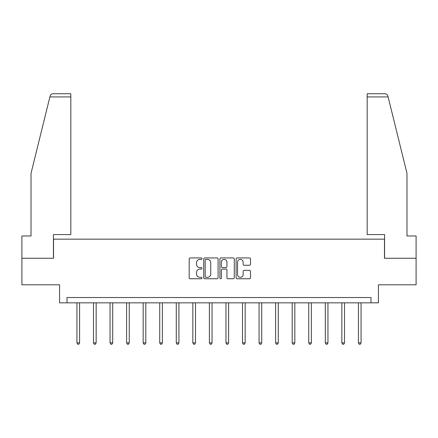 <?xml version="1.0" encoding="UTF-8"?>
<svg xmlns="http://www.w3.org/2000/svg" width="438" height="438" viewBox="0 0 438 438"><rect width="100%" height="100%" fill="white"/><g stroke="black" fill="none" stroke-linecap="round" stroke-linejoin="round"><path stroke-width="0.66" d="M202.017 258.655A0.728 0.728 0 0 0 201.288 257.927L190.218 257.927A1.04 1.04 0 0 0 189.178 258.967L189.178 277.719A1.04 1.04 0 0 0 190.218 278.76L201.288 278.76A0.728 0.728 0 0 0 202.017 278.031A0.728 0.728 0 0 0 201.288 277.303L199.854 277.303A3.334 3.334 0 0 1 196.525 273.969L196.525 272.409A3.334 3.334 0 0 1 199.854 269.074L201.288 269.074A0.728 0.728 0 0 0 202.017 268.346A0.728 0.728 0 0 0 201.288 267.613L199.854 267.613A3.334 3.334 0 0 1 196.525 264.278L196.525 262.718A3.334 3.334 0 0 1 199.854 259.384L201.288 259.384A0.728 0.728 0 0 0 202.017 258.655M249.446 265.269A1.04 1.04 0 0 0 250.487 264.229L250.487 258.967A1.04 1.04 0 0 0 249.446 257.927L237.155 257.927A1.04 1.04 0 0 0 236.109 258.967L236.109 277.719A1.04 1.04 0 0 0 237.155 278.76L249.446 278.76A1.04 1.04 0 0 0 250.487 277.719L250.487 271.363A1.04 1.04 0 0 0 249.446 270.323L244.185 270.323A1.04 1.04 0 0 0 243.145 271.363L243.145 274.517A2.787 2.787 0 0 1 240.358 277.303A2.787 2.787 0 0 1 237.571 274.517L237.571 262.17A2.787 2.787 0 0 1 240.358 259.384A2.787 2.787 0 0 1 243.145 262.17L243.145 264.229A1.04 1.04 0 0 0 244.185 265.269L249.446 265.269M370.991 302.839L378.421 302.839L378.421 284.793L416.1 284.793L416.1 258.261L384.471 258.261L384.471 239.153L53.529 239.153L53.529 258.261L21.9 258.261L21.9 284.793L59.579 284.793L59.579 302.839L370.991 302.839L370.991 297.533L67.009 297.533L67.009 302.839M218.086 258.967A1.04 1.04 0 0 0 217.045 257.927L204.754 257.927A1.04 1.04 0 0 0 203.714 258.967L203.714 277.719A1.04 1.04 0 0 0 204.754 278.76L217.045 278.76A1.04 1.04 0 0 0 218.086 277.719L218.086 258.967M220.955 257.927L233.246 257.927A1.04 1.04 0 0 1 234.286 258.967L234.286 277.719A1.04 1.04 0 0 1 233.246 278.76L227.984 278.76A1.04 1.04 0 0 1 226.944 277.719L226.944 270.115A1.04 1.04 0 0 0 225.904 269.074L222.411 269.074A1.04 1.04 0 0 0 221.371 270.115L221.371 278.031A0.728 0.728 0 0 1 220.642 278.76A0.728 0.728 0 0 1 219.914 278.031L219.914 258.967A1.04 1.04 0 0 1 220.955 257.927M205.898 259.384A0.728 0.728 0 0 0 205.17 260.112L205.17 276.575A0.728 0.728 0 0 0 205.898 277.303L207.409 277.303A3.334 3.334 0 0 0 210.744 273.969L210.744 262.718A3.334 3.334 0 0 0 207.409 259.384L205.898 259.384M226.944 262.225A2.787 2.787 0 0 0 224.157 259.438A2.787 2.787 0 0 0 221.371 262.225L221.371 266.572A1.04 1.04 0 0 0 222.411 267.613L225.904 267.613A1.04 1.04 0 0 0 226.944 266.572L226.944 262.225M76.935 302.839L76.935 342.877L79.585 342.877L79.585 302.839M79.585 342.877L78.791 344.257L77.729 344.257L76.935 342.877M49.877 96.929L50.069 96.168C50.365 95.309 50.365 95.309 50.069 96.168C50.365 95.309 50.365 95.309 50.069 96.168C50.551 94.663 51.58 93.852 53.157 93.743L70.83 93.743L70.83 96.929L49.877 96.929L31.027 173.349L31.027 235.972L21.9 235.972L21.9 258.261M53.425 258.261L53.425 234.593L70.83 234.593L70.83 96.929M416.1 258.261L416.1 235.972L406.973 235.972L406.973 173.349L387.931 96.168C387.635 95.309 387.635 95.309 387.931 96.168C387.635 95.309 387.635 95.309 387.931 96.168C387.449 94.663 386.42 93.852 384.843 93.743L367.17 93.743L367.17 234.593L384.575 234.593L384.575 258.261M93.491 302.839L93.491 342.877L96.146 342.877L96.146 302.839M96.146 342.877L95.347 344.257L94.285 344.257L93.491 342.877M110.047 302.839L110.047 342.877L112.703 342.877L112.703 302.839M112.703 342.877L111.904 344.257L110.847 344.257L110.047 342.877M126.604 302.839L126.604 342.877L129.259 342.877L129.259 302.839M129.259 342.877L128.465 344.257L127.403 344.257L126.604 342.877M143.166 302.839L143.166 342.877L145.816 342.877L145.816 302.839M145.816 342.877L145.022 344.257L143.96 344.257L143.166 342.877M159.722 302.839L159.722 342.877L162.378 342.877L162.378 302.839M162.378 342.877L161.578 344.257L160.516 344.257L159.722 342.877M176.279 302.839L176.279 342.877L178.934 342.877L178.934 302.839M178.934 342.877L178.135 344.257L177.072 344.257L176.279 342.877M192.835 302.839L192.835 342.877L195.49 342.877L195.49 302.839M195.49 342.877L194.696 344.257L193.634 344.257L192.835 342.877M209.397 302.839L209.397 342.877L212.047 342.877L212.047 302.839M212.047 342.877L211.253 344.257L210.191 344.257L209.397 342.877M225.953 302.839L225.953 342.877L228.603 342.877L228.603 302.839M228.603 342.877L227.809 344.257L226.747 344.257L225.953 342.877M242.51 302.839L242.51 342.877L245.165 342.877L245.165 302.839M245.165 342.877L244.366 344.257L243.304 344.257L242.51 342.877M259.066 302.839L259.066 342.877L261.721 342.877L261.721 302.839M261.721 342.877L260.928 344.257L259.865 344.257L259.066 342.877M275.622 302.839L275.622 342.877L278.278 342.877L278.278 302.839M278.278 342.877L277.484 344.257L276.422 344.257L275.622 342.877M292.184 302.839L292.184 342.877L294.834 342.877L294.834 302.839M294.834 342.877L294.04 344.257L292.978 344.257L292.184 342.877M308.741 302.839L308.741 342.877L311.396 342.877L311.396 302.839M311.396 342.877L310.597 344.257L309.535 344.257L308.741 342.877M325.297 302.839L325.297 342.877L327.952 342.877L327.952 302.839M327.952 342.877L327.153 344.257L326.096 344.257L325.297 342.877M341.854 302.839L341.854 342.877L344.509 342.877L344.509 302.839M344.509 342.877L343.715 344.257L342.653 344.257L341.854 342.877M358.415 302.839L358.415 342.877L361.065 342.877L361.065 302.839M361.065 342.877L360.271 344.257L359.209 344.257L358.415 342.877M388.123 96.929L367.17 96.929"/></g></svg>
